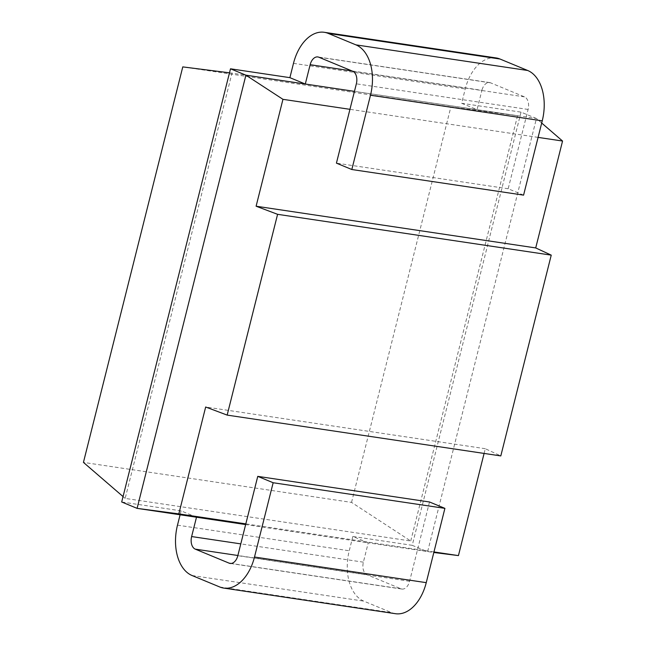 <?xml version="1.0" encoding="UTF-8"?>
<svg xmlns="http://www.w3.org/2000/svg" width="646" height="646" viewBox="0 0 646 646"><rect width="100%" height="100%" fill="white"/><g stroke="black" fill="none" stroke-linecap="round" stroke-linejoin="round"><path stroke-width="0.48" stroke-dasharray="3.23 2.42" d="M521.039 112.138L412.229 545.329L427.628 551.7L536.438 118.509L521.039 112.138L461.648 103.279L465.241 88.97A41.707 26.187 98.5 0 1 496.039 57.922M429.509 501.982L409.588 581.295A10.425 6.549 -81.5 0 1 401.885 589.055A10.425 6.549 -81.5 0 1 400.908 588.781L367.025 574.754A10.425 6.549 -81.5 0 1 363.383 562.165L368.236 542.842L433.821 552.483M484.096 453.427L485.283 448.712L500.803 455.923M541.695 123.039L536.438 118.509L477.047 109.65L481.908 90.327L352.013 70.947M412.229 545.329L352.837 536.471L368.236 542.842L245.65 524.56M433.959 551.95L245.819 523.89M461.648 103.279L477.047 109.65L354.46 91.369M352.837 536.471L349.244 550.772A41.707 26.187 98.5 0 0 363.803 601.127L391.524 612.602A41.707 26.187 98.5 0 0 395.457 613.7M523.583 195.132L508.184 188.761L528.105 109.449A10.425 6.549 -81.5 0 0 524.463 96.86L490.589 82.833A10.425 6.549 -81.5 0 0 489.603 82.567A10.425 6.549 -81.5 0 0 481.908 90.327M196.489 517.228L181.082 510.849L180.097 514.781M181.082 510.849L121.69 501.99M351.537 502.394L450.884 106.889L517.559 115.723L231.995 73.127L125.179 498.405L410.735 541.001L351.537 502.394L83.439 462.399M517.559 115.723L410.735 541.001M231.995 73.127L229.5 72.812M123.055 496.572L125.179 498.405M450.884 106.889L182.778 66.893M538.086 137.388L349.946 109.327M485.283 448.712L205.67 407.004M508.184 188.761L336.429 163.139M363.383 562.165L240.796 543.884M367.025 574.754L237.881 555.495M409.588 581.295L237.833 555.673M400.908 588.781L231.155 563.465M219.769 586.988L391.524 612.602M192.048 575.513L363.803 601.127M177.489 525.158L349.244 550.772M293.486 63.348L465.241 88.97M528.105 109.449L356.35 83.835M524.463 96.86L352.716 71.246M490.589 82.833L318.833 57.219M401.885 589.055L230.137 563.433M489.603 82.567L317.848 56.945"/><path stroke-width="0.97" d="M433.821 552.483L458.434 555.6L484.096 453.427M227.158 415.103L500.803 455.923L551.24 255.138L277.586 214.319L256.107 206.219L282.956 99.331L245.908 75.17L230.501 68.799L121.69 501.99L137.097 508.362L178.821 513.893L205.67 407.004L227.158 415.103L277.586 214.319M541.695 123.039L562.561 141.038L535.712 247.927L551.24 255.138M245.65 524.56L137.097 508.362L245.908 75.17L305.3 84.028L310.153 64.705A10.425 6.549 98.5 0 1 317.848 56.945A10.425 6.549 98.5 0 1 318.833 57.219L352.716 71.246A10.425 6.549 98.5 0 1 356.35 83.835L336.429 163.139L351.828 169.518L370.489 95.228A41.707 26.187 -81.5 0 0 355.938 44.873L328.216 33.398A41.707 26.187 -81.5 0 0 324.284 32.3A41.707 26.187 -81.5 0 0 293.486 63.348L289.892 77.657L230.501 68.799M458.434 555.6L433.959 551.95M245.819 523.89L178.821 513.893M180.097 514.781L177.489 525.158A41.707 26.187 -81.5 0 0 192.048 575.513L219.769 586.988A41.707 26.187 -81.5 0 0 223.702 588.078A41.707 26.187 -81.5 0 0 254.492 557.03L426.247 582.652L444.908 508.362L429.509 501.982L257.754 476.36L237.833 555.673A10.425 6.549 98.5 0 1 230.137 563.433A10.425 6.549 98.5 0 1 229.152 563.167L195.27 549.14A10.425 6.549 98.5 0 1 191.628 536.551L196.489 517.228M354.46 91.369L305.3 84.028L289.892 77.657M426.247 582.652A41.707 26.187 98.5 0 1 395.457 613.7L223.702 588.078M351.828 169.518L523.583 195.132L542.244 120.842A41.707 26.187 98.5 0 0 527.693 70.487L499.972 59.012A41.707 26.187 98.5 0 0 496.039 57.922L324.284 32.3M254.492 557.03L273.153 482.74L257.754 476.36M444.908 508.362L273.153 482.74M229.5 72.812L182.778 66.893L83.439 462.399L123.055 496.572M562.561 141.038L538.086 137.388M349.946 109.327L282.956 99.331M535.712 247.927L256.107 206.219M240.796 543.884L191.628 536.551M352.013 70.947L310.153 64.705M237.881 555.495L195.27 549.14M231.155 563.465L229.152 563.167M328.216 33.398L499.972 59.012M355.938 44.873L527.693 70.487M370.489 95.228L542.244 120.842"/></g></svg>
